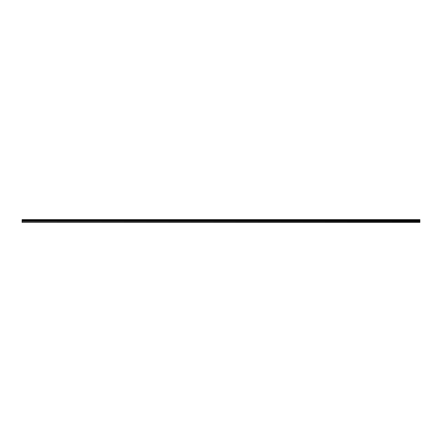 <?xml version="1.0" encoding="UTF-8"?>
<svg xmlns="http://www.w3.org/2000/svg" width="442" height="442" viewBox="0 0 442 442"><rect width="100%" height="100%" fill="white"/><g stroke="black" fill="none" stroke-linecap="round" stroke-linejoin="round"><path stroke-width="0.66" d="M22.1 222.171L22.1 219.619L419.9 219.619L419.9 222.381L22.1 222.381L419.9 222.171M22.1 221.442L419.9 221.442M22.1 220.315L419.9 220.315M22.1 220.088L419.9 220.088M419.9 219.79L22.1 219.79M22.1 220.011L419.9 220.011M419.9 220.928L22.1 220.928M22.1 221.171L419.9 221.171"/></g></svg>
